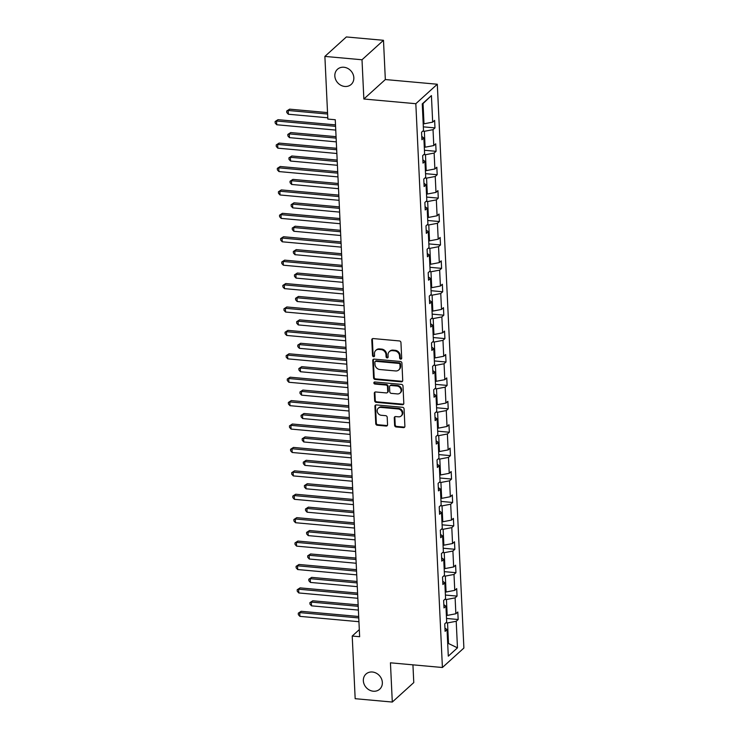 <?xml version="1.0" encoding="UTF-8"?>
<svg xmlns="http://www.w3.org/2000/svg" width="739" height="739" viewBox="0 0 739 739"><rect width="100%" height="100%" fill="white"/><g stroke="black" fill="none" stroke-linecap="round" stroke-linejoin="round"><path stroke-width="1.11" d="M372.401 672.01A10.217 8.896 -132.2 0 0 365.99 674.051A10.217 8.896 -132.2 0 0 364.188 684.369A10.217 8.896 -132.2 0 0 373.306 691.224A10.217 8.896 -132.2 0 0 379.707 689.182A10.217 8.896 -132.2 0 0 381.509 678.864A10.217 8.896 -132.2 0 0 372.401 672.01M343.875 67.249A10.217 8.896 -132.2 0 0 337.474 69.281A10.217 8.896 -132.2 0 0 335.672 79.6A10.217 8.896 -132.2 0 0 344.78 86.454A10.217 8.896 -132.2 0 0 351.191 84.422A10.217 8.896 -132.2 0 0 352.993 74.094A10.217 8.896 -132.2 0 0 343.875 67.249M400.704 359.126A1.099 0.951 -132.2 0 0 401.683 358.193L400.944 342.536A1.57 1.367 -132.2 0 0 399.411 340.938L373.177 338.564A1.57 1.367 -132.2 0 0 371.791 339.903L372.53 355.561A1.099 0.951 -132.2 0 0 374.571 355.745L374.479 353.713A5.016 4.369 -132.2 0 1 375.772 350.425A5.016 4.369 -132.2 0 1 378.922 349.427L381.102 349.621A5.016 4.369 -132.2 0 1 385.989 354.757L386.081 356.78A1.099 0.951 -132.2 0 0 388.123 356.965L388.03 354.942A5.016 4.369 -132.2 0 1 389.333 351.644A5.016 4.369 -132.2 0 1 392.474 350.646L394.654 350.849A5.016 4.369 -132.2 0 1 399.54 355.986L399.642 358.009A1.099 0.951 -132.2 0 0 400.704 359.126M389.333 351.644L389.906 351.117A5.016 4.369 -132.2 0 1 393.056 350.12L395.236 350.323A5.016 4.369 -132.2 0 1 400.122 355.459L400.224 357.482A1.099 0.951 -132.2 0 0 401.619 358.581M372.53 338.665A1.57 1.367 -132.2 0 0 372.373 339.377L373.112 355.034A1.099 0.951 -132.2 0 0 374.516 356.124M375.772 350.425L376.354 349.898A5.016 4.369 -132.2 0 1 379.495 348.9L381.684 349.094A5.016 4.369 -132.2 0 1 386.571 354.23L386.663 356.253A1.099 0.951 -132.2 0 0 388.067 357.353M394.617 425.35A1.57 1.367 -132.2 0 0 396.141 426.957L403.503 427.622A1.57 1.367 -132.2 0 0 404.889 426.283L404.076 408.898A1.57 1.367 -132.2 0 0 402.543 407.291L376.308 404.926A1.57 1.367 -132.2 0 0 374.922 406.265L375.745 423.65A1.57 1.367 -132.2 0 0 377.269 425.248L386.155 426.052A1.57 1.367 -132.2 0 0 387.55 424.713L387.199 417.276A1.57 1.367 -132.2 0 0 385.666 415.669L381.259 415.272A4.194 3.649 -132.2 0 1 377.518 412.464A4.194 3.649 -132.2 0 1 378.257 408.224A4.194 3.649 -132.2 0 1 380.89 407.392L398.164 408.953A4.194 3.649 -132.2 0 1 401.896 411.762A4.194 3.649 -132.2 0 1 401.157 415.992A4.194 3.649 -132.2 0 1 398.533 416.833L395.651 416.574A1.57 1.367 -132.2 0 0 394.266 417.914L394.617 425.35L395.199 424.823A1.57 1.367 -132.2 0 0 396.723 426.431L404.085 427.096A1.57 1.367 -132.2 0 0 404.732 426.994M390.441 662.809L392.298 702.05L355.173 698.697L352.217 636.048L359.644 636.713L335.266 119.736L327.839 119.071L324.883 56.413L362.008 59.767L363.856 99.008L415.826 103.709L442.412 667.502L390.441 662.809M401.342 381.814A1.57 1.367 -132.2 0 0 402.727 380.474L401.914 363.089A1.57 1.367 -132.2 0 0 400.381 361.482L374.146 359.117A1.57 1.367 -132.2 0 0 372.761 360.456L373.583 377.832A1.57 1.367 -132.2 0 0 375.107 379.44L401.342 381.814L401.924 381.287A1.57 1.367 -132.2 0 0 402.57 381.185M402.995 385.998L403.808 403.374A1.57 1.367 -132.2 0 1 402.422 404.713L376.188 402.349A1.57 1.367 -132.2 0 1 374.664 400.741L374.313 393.305A1.57 1.367 -132.2 0 1 375.698 391.966L386.34 392.926A1.57 1.367 -132.2 0 0 387.726 391.578L387.495 386.645A1.57 1.367 -132.2 0 0 385.97 385.047L374.895 384.04A1.099 0.951 -132.2 0 1 374.793 381.98L401.462 384.391A1.57 1.367 -132.2 0 1 402.995 385.998M392.298 702.05L413.775 682.587L412.935 664.841M363.856 99.008L385.333 79.544L383.486 40.303L362.008 59.767M383.486 40.303L346.36 36.95L324.883 56.413M444.943 628.058L447.04 629.591L445.1 631.346L444.739 623.845L446.689 622.081L445.94 606.174L443.991 607.938L443.64 600.438L445.58 598.673L444.832 582.766L442.892 584.531L442.532 577.03L444.481 575.265L443.733 559.358L441.783 561.123L441.432 553.613L443.372 551.857L442.624 535.951L440.684 537.706L440.324 530.205L442.273 528.44L441.525 512.533L439.576 514.298L439.225 506.797L441.165 505.033L440.416 489.126L438.476 490.89L438.116 483.389L440.065 481.625L439.317 465.718L437.368 467.482L437.017 459.972L438.957 458.208L438.209 442.301L436.269 444.065L435.908 436.564L437.857 434.8L437.109 418.893L435.16 420.657L434.809 413.156L436.749 411.392L436.001 395.485L434.061 397.249L433.701 389.739L435.65 387.984L434.901 372.077L432.952 373.832L432.601 366.332L434.541 364.567L433.793 348.66L431.853 350.425L431.493 342.924L433.442 341.159L432.694 325.252L430.745 327.017L430.394 319.516L432.333 317.752L431.585 301.845L429.645 303.609L429.285 296.099L431.234 294.344L430.486 278.437L428.537 280.192L428.186 272.691L430.126 270.927L429.377 255.02L427.438 256.784L427.077 249.283L429.026 247.519L428.278 231.612L426.329 233.376L425.978 225.875L427.918 224.111L427.17 208.204L425.221 209.968L424.87 202.458L426.819 200.703L426.061 184.796L424.121 186.551L423.77 179.05L425.71 177.286L424.962 161.379L423.013 163.143L422.662 155.643L424.611 153.878L423.853 137.971L421.914 139.736L421.563 132.235L423.502 130.47L422.255 103.903L431.419 95.599L432.675 122.157L434.624 120.392L434.975 127.893L433.026 129.658L433.784 145.565L435.724 143.8L436.075 151.31L434.135 153.065L434.883 168.972L436.832 167.217L437.183 174.718L435.234 176.482L435.992 192.389L437.931 190.625L438.282 198.126L436.343 199.89L437.091 215.797L439.04 214.033L439.391 221.543L437.442 223.298L438.199 239.205L440.139 237.45L440.49 244.951L438.55 246.715L439.299 262.622L441.248 260.858L441.599 268.359L439.65 270.123L440.407 286.03L442.347 284.266L442.698 291.766L440.758 293.531L441.506 309.438L443.455 307.673L443.806 315.183L441.857 316.939L442.615 332.846L444.555 331.09L444.915 338.591L442.966 340.356L443.714 356.263L445.663 354.498L446.014 361.999L444.065 363.764L444.823 379.67L446.762 377.906L447.123 385.407L445.174 387.171L445.922 403.078L447.871 401.314L448.222 408.824L446.282 410.579L447.03 426.486L448.97 424.731L449.33 432.232L447.381 433.996L448.13 449.903L450.079 448.139L450.43 455.64L448.49 457.404L449.238 473.311L451.178 471.547L451.538 479.048L449.589 480.812L450.337 496.719L452.286 494.954L452.637 502.465L450.698 504.22L451.446 520.127L453.386 518.372L453.746 525.872L451.797 527.637L452.545 543.544L454.494 541.779L454.845 549.28L452.905 551.045L453.654 566.952L455.593 565.187L455.954 572.688L454.005 574.452L454.753 590.359L456.702 588.595L457.053 596.105L455.113 597.869L455.861 613.776L457.801 612.012L458.162 619.513L456.212 621.277L457.469 647.835L448.296 656.149L447.04 629.591M415.826 103.709L437.303 84.237L463.889 648.038L442.412 667.502M444.823 599.366L446.439 599.514L447.187 615.421L446.374 615.347M447.187 615.421L455.861 613.776M446.439 599.514L455.113 597.869M443.834 604.641L445.94 606.174M443.714 575.958L445.331 576.097L446.079 592.004L445.266 591.93M446.079 592.004L454.753 590.359M445.331 576.097L454.005 574.452M442.735 581.233L444.832 582.766M442.615 552.541L444.231 552.689L444.98 568.596L444.167 568.522M444.98 568.596L453.654 566.952M444.231 552.689L452.905 551.045M441.626 557.825L443.733 559.358M441.506 529.133L443.123 529.281L443.871 545.188L443.058 545.114M443.871 545.188L452.545 543.544M443.123 529.281L451.797 527.637M440.527 534.417L442.624 535.951M440.407 505.725L442.024 505.873L442.772 521.78L441.95 521.706M442.772 521.78L451.446 520.127M442.024 505.873L450.698 504.22M439.419 511L441.525 512.533M439.299 482.318L440.915 482.456L441.663 498.363L440.85 498.289M441.663 498.363L450.337 496.719M440.915 482.456L449.589 480.812M438.319 487.592L440.416 489.126M438.199 458.901L439.816 459.048L440.564 474.955L439.742 474.881M440.564 474.955L449.238 473.311M439.816 459.048L448.49 457.404M437.211 464.184L439.317 465.718M437.091 435.493L438.707 435.64L439.456 451.547L438.643 451.474M439.456 451.547L448.13 449.903M438.707 435.64L447.381 433.996M436.112 440.767L438.209 442.301M435.992 412.085L437.599 412.233L438.356 428.14L437.534 428.066M438.356 428.14L447.03 426.486M437.599 412.233L446.282 410.579M435.003 417.359L437.109 418.893M434.883 388.677L436.5 388.816L437.248 404.723L436.435 404.649M437.248 404.723L445.922 403.078M436.5 388.816L445.174 387.171M433.904 393.952L436.001 395.485M433.784 365.26L435.391 365.408L436.149 381.315L435.326 381.241M436.149 381.315L444.823 379.67M435.391 365.408L444.065 363.764M432.795 370.544L434.901 372.077M432.675 341.852L434.292 342L435.04 357.907L434.227 357.833M435.04 357.907L443.714 356.263M434.292 342L442.966 340.356M431.696 347.127L433.793 348.66M431.576 318.444L433.183 318.592L433.941 334.499L433.119 334.425M433.941 334.499L442.615 332.846M433.183 318.592L441.857 316.939M430.588 323.719L432.694 325.252M430.467 295.027L432.084 295.175L432.832 311.082L432.019 311.008M432.832 311.082L441.506 309.438M432.084 295.175L440.758 293.531M429.488 300.311L431.585 301.845M429.368 271.619L430.976 271.767L431.733 287.674L430.911 287.6M431.733 287.674L440.407 286.03M430.976 271.767L439.65 270.123M428.38 276.903L430.486 278.437M428.26 248.212L429.876 248.359L430.625 264.266L429.812 264.192M430.625 264.266L439.299 262.622M429.876 248.359L438.55 246.715M427.281 253.486L429.377 255.02M427.16 224.804L428.768 224.942L429.525 240.849L428.703 240.785M429.525 240.849L438.199 239.205M428.768 224.942L437.442 223.298M426.172 230.078L428.278 231.612M426.052 201.387L427.669 201.535L428.417 217.442L427.604 217.368M428.417 217.442L437.091 215.797M427.669 201.535L436.343 199.89M425.073 206.671L427.17 208.204M424.953 177.979L426.56 178.127L427.318 194.034L426.495 193.96M427.318 194.034L435.992 192.389M426.56 178.127L435.234 176.482M423.964 183.263L426.061 184.796M423.844 154.571L425.461 154.719L426.209 170.626L425.396 170.552M426.209 170.626L434.883 168.972M425.461 154.719L434.135 153.065M422.865 159.846L424.962 161.379M422.745 131.163L424.352 131.302L425.11 147.209L424.288 147.135M425.11 147.209L433.784 145.565M424.352 131.302L433.026 129.658M421.757 136.438L423.853 137.971M431.419 95.599L423.05 103.543L424.001 123.801L423.188 123.727M424.001 123.801L432.675 122.157M385.333 79.544L437.303 84.237M359.311 629.619L352.217 636.048M447.714 643.881L448.499 643.179L447.538 622.922L445.922 622.774M447.677 643.106L457.469 647.835M423.05 103.543L422.265 104.245M447.538 622.922L456.212 621.277M423.336 126.849L434.975 127.893M424.435 150.257L436.075 151.31M425.544 173.665L437.183 174.718M426.643 197.073L438.282 198.126M427.752 220.49L439.391 221.543M428.851 243.898L440.49 244.951M429.959 267.306L441.599 268.359M431.059 290.713L442.698 291.766M432.167 314.13L443.806 315.183M433.266 337.538L444.915 338.591M434.375 360.946L446.014 361.999M435.474 384.363L447.123 385.407M436.583 407.771L448.222 408.824M437.682 431.179L449.33 432.232M438.79 454.587L450.43 455.64M439.89 478.004L451.538 479.048M440.998 501.411L452.637 502.465M442.098 524.819L453.746 525.872M443.206 548.227L454.845 549.28M444.305 571.644L455.954 572.688M445.414 595.052L457.053 596.105M446.513 618.46L458.162 619.513M373.5 359.209A1.57 1.367 -132.2 0 0 373.343 359.93L374.165 377.315A1.57 1.367 -132.2 0 0 375.689 378.913L401.924 381.287M399.947 364.521A1.099 0.951 -132.2 0 0 398.875 363.403L375.846 361.325A1.099 0.951 -132.2 0 0 374.876 362.258L374.978 364.392A5.016 4.369 -132.2 0 0 379.864 369.528L395.605 370.95A5.016 4.369 -132.2 0 0 398.746 369.953A5.016 4.369 -132.2 0 0 400.048 366.664L399.947 364.521L400.529 363.994A1.099 0.951 -132.2 0 0 399.457 362.877L398.875 363.403M375.163 361.537L375.745 361.011A1.099 0.951 -132.2 0 1 376.428 360.798L399.457 362.877M398.746 369.953L399.328 369.426A5.016 4.369 -132.2 0 0 400.63 366.138L400.048 366.664M400.529 363.994L400.63 366.138M375.052 392.058A1.57 1.367 -132.2 0 0 374.895 392.778L375.246 400.215A1.57 1.367 -132.2 0 0 376.77 401.822L403.004 404.187A1.57 1.367 -132.2 0 0 403.651 404.094M387.319 392.612L387.901 392.086A1.57 1.367 -132.2 0 0 388.308 391.051L388.077 386.118A1.57 1.367 -132.2 0 0 386.543 384.52L375.467 383.513L374.895 384.04M374.461 382.008A1.099 0.951 -132.2 0 0 375.467 383.513M397.379 393.924A4.194 3.649 -132.2 0 0 400.011 393.083A4.194 3.649 -132.2 0 0 400.75 388.853A4.194 3.649 -132.2 0 0 397.009 386.035L390.922 385.49A1.57 1.367 -132.2 0 0 389.536 386.83L389.767 391.762A1.57 1.367 -132.2 0 0 391.291 393.37L397.379 393.924M400.011 393.083L400.584 392.557A4.194 3.649 -132.2 0 0 401.323 388.326A4.194 3.649 -132.2 0 0 397.591 385.518L397.009 386.035M389.943 385.804L390.525 385.278A1.57 1.367 -132.2 0 1 391.504 384.964L397.591 385.518M395.005 416.667A1.57 1.367 -132.2 0 0 394.848 417.387L395.199 424.823M401.157 415.992L401.739 415.475A4.194 3.649 -132.2 0 0 402.478 411.235A4.194 3.649 -132.2 0 0 398.737 408.427L398.164 408.953M378.257 408.224L378.839 407.697A4.194 3.649 -132.2 0 1 381.472 406.866L398.737 408.427M375.661 405.018A1.57 1.367 -132.2 0 0 375.504 405.739L376.327 423.124A1.57 1.367 -132.2 0 0 377.851 424.722L386.737 425.525A1.57 1.367 -132.2 0 0 387.384 425.433M327.534 112.587L289.614 109.16L288.164 110.48L288.339 114.231L327.783 117.787M327.599 114.037L288.164 110.48L286.714 111.035L289.614 109.16M288.339 114.231L286.787 112.531L286.714 111.035M335.506 124.882L278.003 119.681L276.552 121.002L335.571 126.332M276.728 124.752L275.176 123.053L275.111 121.556L276.552 121.002L276.728 124.752L335.755 130.082M275.111 121.556L278.003 119.681M336.06 136.669L290.713 132.567L289.263 133.888L289.439 137.639L336.31 141.87M336.134 138.119L289.263 133.888L287.822 134.443L290.713 132.567M289.439 137.639L287.896 135.948L287.822 134.443M337.169 160.077L291.822 155.984L290.372 157.296L290.547 161.047L337.409 165.287M337.233 161.527L290.372 157.296L288.931 157.85L291.822 155.984M290.547 161.047L288.995 159.356L288.931 157.85M336.614 148.29L279.102 143.089L277.652 144.41L336.679 149.74M277.827 148.16L276.284 146.47L276.21 144.964L277.652 144.41L277.827 148.16L336.855 153.49M276.21 144.964L279.102 143.089M337.714 171.697L280.21 166.506L278.76 167.818L337.778 173.148M278.936 171.568L277.384 169.878L277.319 168.372L278.76 167.818L278.936 171.568L337.963 176.898M277.319 168.372L280.21 166.506M338.268 183.484L292.921 179.392L291.471 180.704L291.646 184.454L338.517 188.694M338.342 184.944L291.471 180.704L290.03 181.267L292.921 179.392M291.646 184.454L290.104 182.764L290.03 181.267M338.822 195.105L281.31 189.914L279.859 191.225L338.887 196.565M280.035 194.976L278.492 193.285L278.418 191.789L279.859 191.225L280.035 194.976L339.062 200.315M278.418 191.789L281.31 189.914M339.377 206.902L294.03 202.8L292.579 204.121L292.755 207.871L339.617 212.102M339.441 208.352L292.579 204.121L291.138 204.675L294.03 202.8M292.755 207.871L291.203 206.172L291.138 204.675M339.922 218.522L282.418 213.322L280.968 214.643L339.986 219.973M281.143 218.393L279.591 216.693L279.527 215.197L280.968 214.643L281.143 218.393L340.171 223.723M279.527 215.197L282.418 213.322M340.476 230.309L295.129 226.217L293.679 227.529L293.854 231.279L340.725 235.51M340.55 231.76L293.679 227.529L292.238 228.083L295.129 226.217M293.854 231.279L292.311 229.589L292.238 228.083M341.03 241.93L283.517 236.739L282.067 238.05L341.095 243.38M282.243 241.801L280.7 240.11L280.626 238.605L282.067 238.05L282.243 241.801L341.27 247.131M280.626 238.605L283.517 236.739M341.584 253.717L296.237 249.625L294.787 250.937L294.963 254.687L341.824 258.927M341.649 255.177L294.787 250.937L293.346 251.491L296.237 249.625M294.963 254.687L293.411 252.997L293.346 251.491M342.129 265.338L284.626 260.146L283.176 261.458L342.203 266.788M283.351 265.209L281.799 263.518L281.735 262.012L283.176 261.458L283.351 265.209L342.379 270.548M281.735 262.012L284.626 260.146M342.684 277.134L297.337 273.033L295.886 274.345L296.062 278.104L342.933 282.335M342.757 278.585L295.886 274.345L294.445 274.908L297.337 273.033M296.062 278.104L294.519 276.404L294.445 274.908M343.238 288.746L285.725 283.554L284.275 284.866L343.302 290.205M284.45 288.626L282.908 286.926L282.834 285.43L284.275 284.866L284.45 288.626L343.478 293.956M282.834 285.43L285.725 283.554M343.792 300.542L298.445 296.441L296.995 297.762L297.17 301.512L344.032 305.743M343.857 301.992L296.995 297.762L295.554 298.316L298.445 296.441M297.17 301.512L295.618 299.812L295.554 298.316M344.337 312.163L286.834 306.962L285.383 308.283L344.411 313.613M285.559 312.034L284.007 310.334L283.942 308.837L285.383 308.283L285.559 312.034L344.586 317.364M283.942 308.837L286.834 306.962M344.891 323.95L299.544 319.858L298.094 321.169L298.27 324.92L345.141 329.151M344.965 325.4L298.094 321.169L296.653 321.724L299.544 319.858M298.27 324.92L296.727 323.229L296.653 321.724M346 347.358L300.653 343.266L299.203 344.577L299.378 348.328L346.24 352.568M346.064 348.817L299.203 344.577L297.762 345.131L300.653 343.266M299.378 348.328L297.826 346.637L297.762 345.131M347.099 370.775L301.752 366.673L300.302 367.985L300.477 371.745L347.348 375.975M347.173 372.225L300.302 367.985L298.861 368.549L301.752 366.673M300.477 371.745L298.935 370.045L298.861 368.549M348.208 394.183L302.861 390.081L301.41 391.402L301.586 395.153L348.448 399.383M348.272 395.633L301.41 391.402L299.969 391.956L302.861 390.081M301.586 395.153L300.034 393.453L299.969 391.956M349.307 417.59L303.96 413.498L302.51 414.81L302.685 418.56L349.556 422.8M349.381 419.041L302.51 414.81L301.069 415.364L303.96 413.498M302.685 418.56L301.142 416.87L301.069 415.364M350.415 440.998L305.068 436.906L303.618 438.218L303.794 441.968L350.656 446.208M350.48 442.458L303.618 438.218L302.177 438.781L305.068 436.906M303.794 441.968L302.242 440.278L302.177 438.781M351.515 464.415L306.168 460.314L304.717 461.635L304.893 465.385L351.764 469.616M351.588 465.866L304.717 461.635L303.276 462.189L306.168 460.314M304.893 465.385L303.35 463.686L303.276 462.189M352.623 487.823L307.276 483.722L305.826 485.043L306.001 488.793L352.863 493.024M352.688 489.273L305.826 485.043L304.385 485.597L307.276 483.722M306.001 488.793L304.45 487.103L304.385 485.597M353.722 511.231L308.375 507.139L306.925 508.45L307.101 512.201L353.972 516.441M353.796 512.681L306.925 508.45L305.484 509.005L308.375 507.139M307.101 512.201L305.558 510.51L305.484 509.005M354.831 534.639L309.484 530.547L308.034 531.858L308.209 535.609L355.071 539.849M354.896 536.098L308.034 531.858L306.593 532.422L309.484 530.547M308.209 535.609L306.657 533.918L306.593 532.422M345.446 335.571L287.933 330.379L286.483 331.691L345.51 337.021M286.667 335.441L285.115 333.751L285.042 332.245L286.483 331.691L286.667 335.441L345.686 340.771M285.042 332.245L287.933 330.379M346.545 358.978L289.041 353.787L287.591 355.099L346.619 360.429M287.767 358.849L286.215 357.159L286.15 355.653L287.591 355.099L287.767 358.849L346.794 364.188M286.15 355.653L289.041 353.787M347.653 382.386L290.141 377.195L288.69 378.507L347.718 383.846M288.875 382.266L287.323 380.567L287.249 379.07L288.69 378.507L288.875 382.266L347.893 387.596M287.249 379.07L290.141 377.195M348.753 405.803L291.249 400.603L289.799 401.924L348.826 407.254M289.974 405.674L288.422 403.974L288.358 402.478L289.799 401.924L289.974 405.674L349.002 411.004M288.358 402.478L291.249 400.603M349.861 429.211L292.358 424.02L290.898 425.331L349.926 430.661M291.083 429.082L289.531 427.391L289.457 425.886L290.898 425.331L291.083 429.082L350.101 434.412M289.457 425.886L292.358 424.02M350.96 452.619L293.457 447.428L292.007 448.739L351.034 454.079M292.182 452.49L290.63 450.799L290.566 449.303L292.007 448.739L292.182 452.49L351.21 457.829M290.566 449.303L293.457 447.428M352.069 476.036L294.565 470.835L293.106 472.156L352.133 477.486M293.291 475.907L291.739 474.207L291.665 472.711L293.106 472.156L293.291 475.907L352.309 481.237M291.665 472.711L294.565 470.835M353.168 499.444L295.665 494.243L294.214 495.564L353.242 500.894M294.39 499.315L292.847 497.615L292.773 496.118L294.214 495.564L294.39 499.315L353.418 504.645M292.773 496.118L295.665 494.243M354.277 522.852L296.773 517.66L295.314 518.972L354.341 524.302M295.498 522.722L293.946 521.032L293.873 519.526L295.314 518.972L295.498 522.722L354.517 528.052M293.873 519.526L296.773 517.66M355.376 546.26L297.872 541.068L296.422 542.38L355.45 547.719M296.598 546.13L295.055 544.44L294.981 542.943L296.422 542.38L296.598 546.13L355.625 551.47M294.981 542.943L297.872 541.068M355.93 558.056L310.583 553.954L309.133 555.275L309.308 559.026L356.18 563.257M356.004 559.506L309.133 555.275L307.692 555.83L310.583 553.954M309.308 559.026L307.766 557.326L307.692 555.83M356.484 569.677L298.981 564.476L297.521 565.797L356.549 571.127M297.706 569.547L296.154 567.848L296.08 566.351L297.521 565.797L297.706 569.547L356.725 574.877M296.08 566.351L298.981 564.476M357.039 581.464L311.692 577.371L310.241 578.683L310.417 582.434L357.288 586.664M357.103 582.914L310.241 578.683L308.8 579.237L311.692 577.371M310.417 582.434L308.865 580.743L308.8 579.237M357.584 593.084L300.08 587.884L298.63 589.205L357.658 594.535M298.805 592.955L297.263 591.265L297.189 589.759L298.63 589.205L298.805 592.955L357.833 598.285M297.189 589.759L300.08 587.884M358.138 604.871L312.791 600.779L311.341 602.091L311.516 605.841L358.387 610.081M358.212 606.322L311.341 602.091L309.9 602.645L312.791 600.779M311.516 605.841L309.974 604.151L309.9 602.645M358.692 616.492L301.189 611.301L299.738 612.613L358.757 617.943M299.914 616.363L298.362 614.672L298.288 613.167L299.738 612.613L299.914 616.363L358.932 621.702M298.288 613.167L301.189 611.301M400.122 355.459L399.54 355.986M395.236 350.323L394.654 350.849M393.056 350.12L392.474 350.646M386.663 356.253L386.081 356.78M386.571 354.23L385.989 354.757M381.684 349.094L381.102 349.621M379.495 348.9L378.922 349.427M373.112 355.034L372.53 355.561M372.373 339.377L371.791 339.903M400.224 357.482L399.642 358.009M375.689 378.913L375.107 379.44M374.165 377.315L373.583 377.832M373.343 359.93L372.761 360.456M376.428 360.798L375.846 361.325M403.004 404.187L402.422 404.713M376.77 401.822L376.188 402.349M375.246 400.215L374.664 400.741M374.895 392.778L374.313 393.305M388.308 391.051L387.726 391.578M388.077 386.118L387.495 386.645M386.543 384.52L385.97 385.047M391.504 384.964L390.922 385.49M394.848 417.387L394.266 417.914M381.472 406.866L380.89 407.392M386.737 425.525L386.155 426.052M377.851 424.722L377.269 425.248M376.327 423.124L375.745 423.65M375.504 405.739L374.922 406.265M404.085 427.096L403.503 427.622M396.723 426.431L396.141 426.957"/></g></svg>
